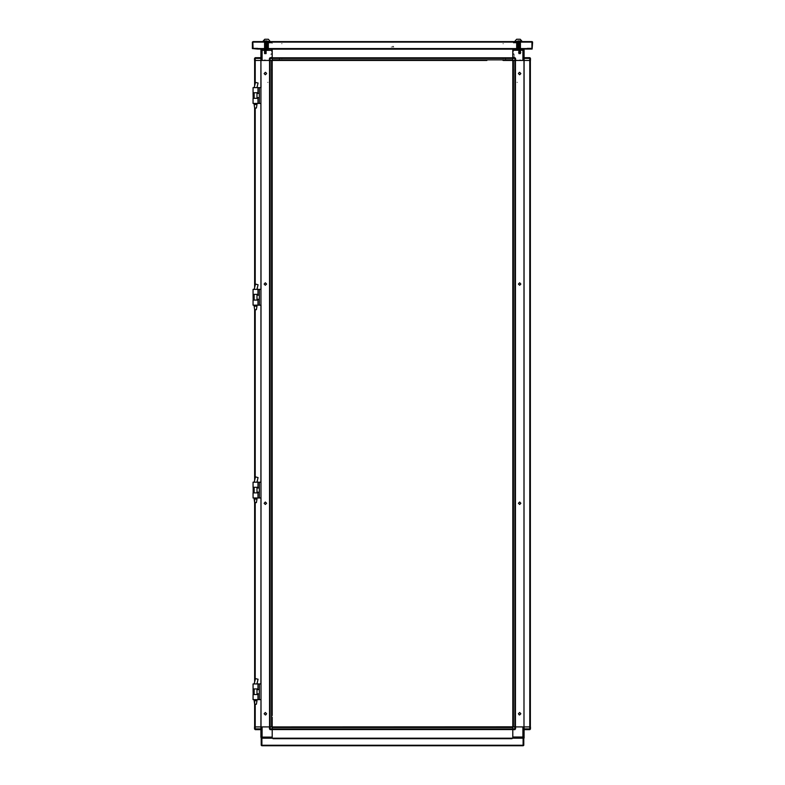 <?xml version="1.0" encoding="UTF-8"?>
<svg xmlns="http://www.w3.org/2000/svg" width="785" height="785" viewBox="0 0 785 785"><rect width="100%" height="100%" fill="white"/><g stroke="black" fill="none" stroke-linecap="round" stroke-linejoin="round"><path stroke-width="0.59" stroke-dasharray="3.92 2.94" d="M479.449 60.416L480.94 60.416M480.194 59.895L479.449 59.895L480.194 59.895M444.369 60.416L445.86 60.416M445.115 59.895L444.369 59.895L445.115 59.895M409.289 60.416L410.781 60.416M410.035 59.895L409.289 59.895L410.035 59.895M374.219 60.416L375.711 60.416M374.965 59.895L374.219 59.895L374.965 59.895M339.14 60.416L340.631 60.416M339.885 59.895L339.14 59.895L339.885 59.895M304.06 60.416L305.551 60.416M304.806 59.895L304.06 59.895L304.806 59.895M451.257 60.416L450.374 60.416L451.257 60.416M474.935 60.416L474.052 60.416L474.935 60.416M416.178 60.416L415.304 60.416L416.178 60.416M439.855 60.416L438.982 60.416L439.855 60.416M381.098 60.416L380.225 60.416L381.098 60.416M404.775 60.416L403.902 60.416L404.775 60.416M346.018 60.416L345.145 60.416L346.018 60.416M369.696 60.416L368.822 60.416L369.696 60.416M310.948 60.416L310.065 60.416L310.948 60.416M334.626 60.416L333.743 60.416L334.626 60.416M341.465 60.416L341.985 60.416L341.465 60.416M337.776 60.416L338.306 60.416L337.776 60.416M306.385 60.416L306.906 60.416L306.385 60.416M302.706 60.416L303.226 60.416L302.706 60.416M298.143 60.416L299.016 60.416L298.143 60.416M281.481 60.416L282.355 60.416L281.481 60.416M486.857 60.416L485.984 60.416L486.857 60.416M502.645 60.416L503.519 60.416L502.645 60.416M376.535 60.416L377.065 60.416L376.535 60.416M372.855 60.416L373.385 60.416L372.855 60.416M411.615 60.416L412.145 60.416L411.615 60.416M407.935 60.416L408.465 60.416L407.935 60.416M446.694 60.416L447.224 60.416L446.694 60.416M443.015 60.416L443.535 60.416L443.015 60.416M481.774 60.416L482.294 60.416L481.774 60.416M478.094 60.416L478.614 60.416L478.094 60.416M451.257 59.895L450.374 59.895L451.257 59.895M474.052 59.895L474.935 59.895L474.052 59.895M416.178 59.895L415.304 59.895L416.178 59.895M438.982 59.895L439.855 59.895L438.982 59.895M381.098 59.895L380.225 59.895L381.098 59.895M403.902 59.895L404.775 59.895L403.902 59.895M346.018 59.895L345.145 59.895L346.018 59.895M368.822 59.895L369.696 59.895L368.822 59.895M310.948 59.895L310.065 59.895L310.948 59.895M333.743 59.895L334.626 59.895L333.743 59.895M341.465 59.895L341.985 59.895L341.465 59.895M338.306 59.895L337.776 59.895L338.306 59.895M306.385 59.895L306.906 59.895L306.385 59.895M303.226 59.895L302.706 59.895L303.226 59.895M298.143 59.895L299.016 59.895L298.143 59.895M282.355 59.895L281.481 59.895L282.355 59.895M486.857 59.895L485.984 59.895L486.857 59.895M503.519 59.895L502.645 59.895L503.519 59.895M376.535 59.895L377.065 59.895L376.535 59.895M373.385 59.895L372.855 59.895L373.385 59.895M411.615 59.895L412.145 59.895L411.615 59.895M408.465 59.895L407.935 59.895L408.465 59.895M446.694 59.895L447.224 59.895L446.694 59.895M443.535 59.895L443.015 59.895L443.535 59.895M481.774 59.895L482.294 59.895L481.774 59.895M478.614 59.895L478.094 59.895L478.614 59.895M272.179 43.44L272.179 42.881L272.179 43.44M512.821 59.856L512.821 60.416L512.821 59.856M272.179 59.895L272.179 60.416L272.179 59.895M512.821 58.846L512.821 57.786M272.179 57.982L272.179 58.855M272.179 49.19L272.179 50.338M393.53 42.096L391.47 42.096L393.53 42.096M393.462 46.305L392.569 46.305M393.903 47.002L392.726 47.002L393.903 47.002M393.903 42.096L391.097 42.096L393.903 42.096M392.274 47.002L391.097 47.002L392.274 47.002M267.096 41.566L263.593 41.566L267.096 41.566M267.096 42.096L263.593 42.096L267.096 42.096M521.407 41.566L517.904 41.566L521.407 41.566M521.407 42.096L517.904 42.096L521.407 42.096M520.887 41.566L515.971 41.566L520.887 41.566M520.887 42.096L515.971 42.096L520.887 42.096M269.029 41.566L264.113 41.566L269.029 41.566M269.029 42.096L264.113 42.096L269.029 42.096M527.373 48.582L527.373 49.112M257.627 48.582L257.627 49.112M274.289 42.096L269.549 42.096L274.289 42.096M512.988 42.096L510.711 42.096L512.988 42.096M515.451 42.096L510.711 42.096L515.451 42.096M391.185 42.096L393.815 42.096L391.185 42.096M391.185 42.439L393.815 42.439L391.185 42.439M393.275 42.439L392.618 42.439M516.324 48.238L520.534 48.238L516.324 48.238M516.658 48.582L520.2 48.582L516.658 48.582M518.434 48.003L516.658 48.003L518.434 48.003M516.324 47.767L520.534 47.767L516.324 47.767M518.434 47.659L516.324 47.659L518.434 47.659M518.434 47.424L516.658 47.424L518.434 47.424M516.324 47.188L520.534 47.188L516.324 47.188M518.434 47.08L516.324 47.08L518.434 47.08M518.434 46.845L516.658 46.845L518.434 46.845M516.324 46.609L520.534 46.609L516.324 46.609M518.434 46.501L516.324 46.501L518.434 46.501M518.434 46.266L516.658 46.266L518.434 46.266M516.324 46.03L520.534 46.03L516.324 46.03M518.434 45.922L516.324 45.922L518.434 45.922M518.434 45.687L516.658 45.687L518.434 45.687M516.324 45.451L520.534 45.451L516.324 45.451M518.434 45.344L516.324 45.344L518.434 45.344M518.434 45.108L516.658 45.108L518.434 45.108M516.324 44.873L520.534 44.873L516.324 44.873M518.434 44.765L516.324 44.765L518.434 44.765M518.434 44.529L516.658 44.529L518.434 44.529M516.324 44.294L520.534 44.294L516.324 44.294M518.434 44.186L516.324 44.186L518.434 44.186M518.434 43.95L516.658 43.95L518.434 43.95M516.324 43.715L520.534 43.715L516.324 43.715M518.434 43.607L516.324 43.607L518.434 43.607M518.434 43.371L516.658 43.371L518.434 43.371M516.324 43.136L520.534 43.136L516.324 43.136M518.434 43.028L516.324 43.028L518.434 43.028M518.434 42.792L516.658 42.792L518.434 42.792M516.324 42.557L520.534 42.557L516.324 42.557M517.727 40.712L519.837 40.712L517.727 40.712M520.74 41.566L516.118 41.566L520.74 41.566M522.113 41.428L514.744 41.428M520.269 39.25L516.589 39.25M522.113 41.566L514.744 41.566M516.255 42.096L520.602 42.096L516.255 42.096M515.274 42.096L514.391 42.096L515.274 42.096M517.462 42.096L514.391 42.096L517.462 42.096M516.589 42.351L520.269 42.351L516.589 42.351M516.589 49.808L520.269 49.808L516.589 49.808M514.401 49.023L516.137 49.023M514.401 42.881L516.137 42.881M503.087 43.842L503.087 43.322M512.821 50.593L512.821 51.996L512.821 50.593M505.383 59.012L505.383 57.609M505.805 59.366L505.805 59.895M503.087 58.846L503.087 57.962M514.224 58.129L514.224 54.44L514.214 58.139M516.824 82.346L517.521 82.346M513.665 69.188L513.665 70.061L513.694 69.188M515.598 60.416L514.548 60.416L515.598 60.416M513.272 49.023L514.018 49.023M512.821 50.25L512.821 49.19M512.821 50.338L512.821 49.023M513.312 60.416L513.841 60.416M524.125 58.404L524.125 57.697L524.125 58.404M516.824 60.416L517.521 60.416M522.467 42.096L519.395 42.096L522.467 42.096M513.272 42.881L514.018 42.881M520.534 48.238L518.434 48.238L520.534 48.238M518.434 42.174L514.224 42.174L518.434 42.174M522.231 42.174L520.995 42.174L522.231 42.174M518.434 42.439L516.589 42.439L518.434 42.439M518.434 49.897L516.589 49.897L518.434 49.897M513.341 54.106L513.341 54.803M516.137 49.112L514.401 49.112M516.137 42.969L514.401 42.969M517.551 82.346L516.854 82.346M513.871 60.416L513.341 60.416M514.214 53.929L514.214 54.459M503.165 58.296L503.165 58.855M505.471 57.629L505.471 59.032M505.874 59.905L505.874 59.385M512.821 52.016L512.821 50.613L512.821 52.016M503.165 43.332L503.165 43.862M515.627 60.416L514.567 60.416L515.627 60.416M514.018 49.112L513.272 49.112M518.434 49.112L522.81 49.112L518.434 49.112M512.821 57.697L512.821 58.404M512.821 58.316L512.821 58.855M530.444 60.416L529.738 60.416M515.539 60.416L514.832 60.416M517.551 60.416L516.854 60.416M519.611 42.174L521.338 42.174L519.611 42.174M514.018 42.969L513.272 42.969M268.676 48.238L264.466 48.238L268.676 48.238M268.342 48.582L264.8 48.582L268.342 48.582M266.566 48.003L268.342 48.003L266.566 48.003M268.676 47.767L264.466 47.767L268.676 47.767M266.566 47.659L268.676 47.659L266.566 47.659M266.566 47.424L268.342 47.424L266.566 47.424M268.676 47.188L264.466 47.188L268.676 47.188M266.566 47.08L268.676 47.08L266.566 47.08M266.566 46.845L268.342 46.845L266.566 46.845M268.676 46.609L264.466 46.609L268.676 46.609M266.566 46.501L268.676 46.501L266.566 46.501M266.566 46.266L268.342 46.266L266.566 46.266M268.676 46.03L264.466 46.03L268.676 46.03M266.566 45.922L268.676 45.922L266.566 45.922M266.566 45.687L268.342 45.687L266.566 45.687M268.676 45.451L264.466 45.451L268.676 45.451M266.566 45.344L268.676 45.344L266.566 45.344M266.566 45.108L268.342 45.108L266.566 45.108M268.676 44.873L264.466 44.873L268.676 44.873M266.566 44.765L268.676 44.765L266.566 44.765M266.566 44.529L268.342 44.529L266.566 44.529M268.676 44.294L264.466 44.294L268.676 44.294M266.566 44.186L268.676 44.186L266.566 44.186M266.566 43.95L268.342 43.95L266.566 43.95M268.676 43.715L264.466 43.715L268.676 43.715M266.566 43.607L268.676 43.607L266.566 43.607M266.566 43.371L268.342 43.371L266.566 43.371M268.676 43.136L264.466 43.136L268.676 43.136M266.566 43.028L268.676 43.028L266.566 43.028M266.566 42.792L268.342 42.792L266.566 42.792M268.676 42.557L264.466 42.557L268.676 42.557M267.273 40.712L265.163 40.712L267.273 40.712M264.26 41.566L268.882 41.566L264.26 41.566M270.256 41.566L262.887 41.566M270.256 41.428L262.887 41.428M268.411 39.25L264.731 39.25M519.748 49.19L518.512 49.19L519.748 49.19M519.748 49.72L518.512 49.72L519.748 49.72M515.362 60.416L516.108 60.416L515.362 60.416M515.362 59.895L516.108 59.895L515.362 59.895M524.125 54.979L524.125 55.686L524.125 54.979M519.748 60.416L520.484 60.416L519.748 60.416M519.748 59.895L520.484 59.895L519.748 59.895M512.899 51.692L512.899 50.201L512.899 51.692M513.429 51.692L513.429 50.201L513.429 51.692M523.605 56.039L523.605 54.636L523.605 56.039M524.125 56.039L524.125 54.636L524.125 56.039M512.899 57.786L512.899 56.912L512.899 57.786M512.899 49.72L512.899 50.593L512.899 49.72M512.899 53.233L512.899 53.753L512.899 53.233M512.899 57.442L512.899 56.912L512.899 57.442M513.429 57.786L513.429 56.912L513.429 57.786M513.429 50.593L513.429 49.72L513.429 50.593M513.429 53.233L513.429 53.753L513.429 53.233M513.429 56.912L513.429 57.442L513.429 56.912M264.466 48.238L266.566 48.238L264.466 48.238M282.355 60.416L281.835 60.416L282.355 60.416M266.566 42.174L270.776 42.174L266.566 42.174M262.769 42.174L264.005 42.174L262.769 42.174M266.566 42.439L268.411 42.439L266.566 42.439M266.566 49.897L268.411 49.897L266.566 49.897M271.659 54.106L271.659 54.803M270.786 54.459L270.786 53.929M268.863 49.112L270.599 49.112M268.863 42.969L270.599 42.969M267.45 82.346L268.146 82.346M271.306 69.188L271.306 70.061L271.335 69.188M271.129 60.416L271.659 60.416M281.835 58.296L281.835 58.855M279.529 57.629L279.529 59.032M279.126 59.905L279.126 59.385M281.835 43.332L281.835 43.862M269.373 60.416L270.433 60.416L269.373 60.416M270.982 49.112L271.728 49.112M266.566 49.112L262.19 49.112L266.566 49.112M263.76 60.416L262.71 60.416L263.76 60.416M267.45 60.416L268.146 60.416M265.389 42.174L263.662 42.174L265.389 42.174M270.982 42.969L271.728 42.969M520.514 53.841L518.797 53.841L520.514 53.841M519.66 53.704L518.6 53.704L519.66 53.704M518.6 53.625L519.66 53.625L518.6 53.625M520.514 53.488L518.797 53.488L520.514 53.488M519.66 53.351L518.6 53.351L519.66 53.351M520.71 53.625L519.66 53.625L520.71 53.625M518.6 53.272L519.66 53.272L518.6 53.272M520.514 53.144L518.797 53.144L520.514 53.144M519.66 53.007L518.6 53.007L519.66 53.007M520.71 53.272L519.66 53.272L520.71 53.272M518.6 52.929L519.66 52.929L518.6 52.929M520.514 52.791L518.797 52.791L520.514 52.791M519.66 52.654L518.6 52.654L519.66 52.654M520.71 52.929L519.66 52.929L520.71 52.929M518.6 52.575L519.66 52.575L518.6 52.575M520.514 52.438L518.797 52.438L520.514 52.438M519.66 52.301L518.6 52.301L519.66 52.301M520.71 52.575L519.66 52.575L520.71 52.575M518.6 52.222L519.66 52.222L518.6 52.222M520.514 52.085L518.797 52.085L520.514 52.085M519.66 51.947L518.6 51.947L519.66 51.947M520.71 52.222L519.66 52.222L520.71 52.222M518.6 51.879L519.66 51.879L518.6 51.879M520.514 51.741L518.797 51.741L520.514 51.741M519.66 51.604L518.6 51.604L519.66 51.604M520.71 51.879L519.66 51.879L520.71 51.879M518.6 51.525L519.66 51.525L518.6 51.525M520.514 51.388L518.797 51.388L520.514 51.388M519.66 51.251L518.6 51.251L519.66 51.251M520.71 51.525L519.66 51.525L520.71 51.525M518.6 51.172L519.66 51.172L518.6 51.172M520.514 51.035L518.797 51.035L520.514 51.035M519.66 50.897L518.6 50.897L519.66 50.897M520.71 51.172L519.66 51.172L520.71 51.172M518.6 50.819L519.66 50.819L518.6 50.819M520.514 50.682L518.797 50.682L520.514 50.682M519.66 50.554L518.6 50.554L519.66 50.554M520.71 50.819L519.66 50.819L520.71 50.819M518.6 50.475L519.66 50.475L518.6 50.475M520.514 50.338L518.797 50.338L520.514 50.338M519.66 50.201L518.6 50.201L519.66 50.201M520.71 50.475L519.66 50.475L520.71 50.475M518.6 50.122L519.66 50.122L518.6 50.122M520.514 49.985L518.797 49.985L520.514 49.985M519.66 49.847L518.6 49.847L519.66 49.847M520.71 50.122L519.66 50.122L520.71 50.122M518.6 49.769L520.71 49.73L518.6 49.73M520.514 49.632L518.797 49.632L520.514 49.632M519.66 49.494L518.6 49.494L519.66 49.494M518.6 49.416L519.66 49.416L518.6 49.416M520.514 49.278L518.797 49.278L520.514 49.278M519.66 49.151L518.6 49.151L519.66 49.151M520.71 49.416L519.66 49.416L520.71 49.416M518.6 49.072L519.66 49.072L518.6 49.072M520.514 48.935L518.797 48.935L520.514 48.935M519.66 48.798L518.6 48.798L519.66 48.798M520.71 49.072L519.66 49.072L520.71 49.072M518.6 48.719L519.66 48.719L518.6 48.719M520.514 48.582L518.797 48.582L520.514 48.582M519.66 48.444L518.6 48.444L519.66 48.444M520.71 48.719L519.66 48.719L520.71 48.719M518.6 48.366L519.66 48.366L518.6 48.366M520.514 48.228L518.797 48.228L520.514 48.228M519.66 48.091L518.6 48.091L519.66 48.091M520.71 48.366L519.66 48.366L520.71 48.366M518.6 48.013L519.66 48.013L518.6 48.013M520.514 47.875L518.797 47.875L520.514 47.875M519.66 47.748L518.6 47.748L519.66 47.748M520.71 48.013L519.66 48.013L520.71 48.013M518.6 47.669L519.66 47.669L518.6 47.669M520.514 47.532L518.797 47.532L520.514 47.532M519.66 47.394L518.6 47.394L519.66 47.394M520.71 47.669L519.66 47.669L520.71 47.669M518.6 47.316L519.66 47.316L518.6 47.316M520.514 47.178L518.797 47.178L520.514 47.178M519.66 47.041L518.6 47.041L519.66 47.041M520.71 47.316L519.66 47.316L520.71 47.316M518.6 46.963L519.66 46.963L518.6 46.963M520.514 46.825L518.797 46.825L520.514 46.825M519.66 46.688L518.6 46.688L519.66 46.688M520.71 46.963L519.66 46.963L520.71 46.963M518.6 46.609L519.66 46.609L518.6 46.609M520.514 46.472L518.797 46.472L520.514 46.472M519.66 46.344L518.6 46.344L519.66 46.344M520.71 46.609L519.66 46.609L520.71 46.609M518.6 46.266L519.66 46.266L518.6 46.266M520.514 46.129L518.797 46.129L520.514 46.129M519.66 45.991L518.6 45.991L519.66 45.991M520.71 46.266L519.66 46.266L520.71 46.266M518.6 45.913L519.66 45.913L518.6 45.913M520.514 45.775L518.797 45.775L520.514 45.775M519.66 45.638L518.6 45.638L519.66 45.638M520.71 45.913L519.66 45.913L520.71 45.913M518.6 45.559L519.66 45.559L518.6 45.559M520.514 45.422L518.797 45.422L520.514 45.422M519.66 45.285L518.6 45.285L519.66 45.285M520.71 45.559L519.66 45.559L520.71 45.559M518.6 45.206L519.66 45.206L518.6 45.206M520.514 45.069L518.797 45.069L520.514 45.069M519.66 44.941L518.6 44.941L519.66 44.941M520.71 45.206L519.66 45.206L520.71 45.206M518.6 44.863L519.66 44.863L518.6 44.863M520.514 44.725L518.797 44.725L520.514 44.725M519.66 44.588L518.6 44.588L519.66 44.588M520.71 44.863L519.66 44.863L520.71 44.863M518.6 44.509L519.66 44.509L518.6 44.509M520.514 44.372L518.797 44.372L520.514 44.372M519.66 44.235L518.6 44.235L519.66 44.235M520.71 44.509L519.66 44.509L520.71 44.509M518.6 44.156L519.66 44.156L518.6 44.156M520.514 44.019L518.797 44.019L520.514 44.019M519.66 43.881L518.6 43.881L519.66 43.881M520.71 44.156L519.66 44.156L520.71 44.156M518.6 43.803L519.66 43.803L518.6 43.803M520.514 43.666L518.797 43.666L520.514 43.666M519.66 43.538L518.6 43.538L519.66 43.538M520.71 43.803L519.66 43.803L520.71 43.803M518.6 43.46L519.66 43.46L518.6 43.46M520.514 43.322L518.797 43.322L520.514 43.322M519.66 43.185L518.6 43.185L519.66 43.185M520.71 43.46L519.66 43.46L520.71 43.46M518.6 43.106L519.66 43.106L518.6 43.106M520.514 42.969L518.797 42.969L520.514 42.969M519.66 42.832L518.6 42.832L519.66 42.832M520.71 43.106L519.66 43.106L520.71 43.106M518.6 42.753L519.66 42.753L518.6 42.753M520.514 42.616L518.797 42.616L520.514 42.616M519.66 42.478L518.6 42.478L519.66 42.478M520.71 42.753L519.66 42.753L520.71 42.753M518.6 42.4L519.66 42.4L518.6 42.4M520.514 42.262L518.797 42.262L520.514 42.262M519.66 42.135L518.6 42.135L519.66 42.135M520.71 42.4L519.66 42.4L520.71 42.4M519.66 41.566L517.551 41.566L519.66 41.566M517.629 40.594L519.66 40.594L517.629 40.594M519.66 40.594L521.682 40.594L519.66 40.594M268.745 42.096L264.398 42.096L268.745 42.096M269.726 42.096L270.609 42.096L269.726 42.096M267.538 42.096L270.609 42.096L267.538 42.096M268.411 42.351L264.731 42.351L268.411 42.351M268.411 49.808L264.731 49.808L268.411 49.808M270.599 49.023L268.863 49.023M270.599 42.881L268.863 42.881M281.913 43.842L281.913 43.322M279.617 59.012L279.617 57.609M279.195 59.366L279.195 59.895M281.913 58.846L281.913 57.962M268.176 82.346L267.479 82.346M269.402 60.416L270.452 60.416L269.402 60.416M271.728 49.023L270.982 49.023M272.179 58.404L272.179 57.697M272.179 50.25L272.179 49.023M272.179 58.846L272.179 57.962M269.461 60.416L270.168 60.416M254.556 60.416L255.262 60.416M271.688 60.416L271.159 60.416M260.875 58.404L260.875 57.697M262.739 60.416L263.789 60.416L262.739 60.416M268.176 60.416L267.479 60.416M262.533 42.096L265.605 42.096L262.533 42.096M271.728 42.881L270.982 42.881M518.6 50.044L520.71 50.044L518.6 50.044M518.777 49.926L520.534 49.926L518.777 49.926M518.777 50.171L520.534 50.171L518.777 50.171M518.6 50.368L520.71 50.368L518.6 50.368M518.777 50.24L520.534 50.24L518.777 50.24M518.777 50.485L520.534 50.485L518.777 50.485M518.6 50.682L520.71 50.682L518.6 50.682M518.777 50.564L520.534 50.564L518.777 50.564M518.777 50.809L520.534 50.809L518.777 50.809M518.6 51.005L520.71 51.005L518.6 51.005M518.777 50.878L520.534 50.878L518.777 50.878M518.777 51.123L520.534 51.123L518.777 51.123M518.6 51.319L520.71 51.319L518.6 51.319M518.777 51.192L520.534 51.192L518.777 51.192M518.777 51.437L520.534 51.437L518.777 51.437M518.6 51.633L520.71 51.633L518.6 51.633M518.777 51.516L520.534 51.516L518.777 51.516M518.777 51.761L520.534 51.761L518.777 51.761M518.6 51.957L520.71 51.957L518.6 51.957M518.777 51.83L520.534 51.83L518.777 51.83M518.777 52.075L520.534 52.075L518.777 52.075M518.6 52.271L520.71 52.271L518.6 52.271M518.777 52.153L520.534 52.153L518.777 52.153M520.7 52.281L518.6 52.281L520.7 52.281M520.71 49.72L518.6 49.72L520.71 49.72M520.534 49.857L518.777 49.857L520.534 49.857M518.169 52.281L521.152 52.281L518.169 52.281M517.364 49.72L521.946 49.72L517.364 49.72M264.486 53.841L266.203 53.841L264.486 53.841M265.34 53.704L266.4 53.704L265.34 53.704M266.4 53.625L265.34 53.625L266.4 53.625M264.486 53.488L266.203 53.488L264.486 53.488M265.34 53.351L266.4 53.351L265.34 53.351M264.29 53.625L265.34 53.625L264.29 53.625M266.4 53.272L265.34 53.272L266.4 53.272M264.486 53.144L266.203 53.144L264.486 53.144M265.34 53.007L266.4 53.007L265.34 53.007M264.29 53.272L265.34 53.272L264.29 53.272M266.4 52.929L265.34 52.929L266.4 52.929M264.486 52.791L266.203 52.791L264.486 52.791M265.34 52.654L266.4 52.654L265.34 52.654M264.29 52.929L265.34 52.929L264.29 52.929M266.4 52.575L265.34 52.575L266.4 52.575M264.486 52.438L266.203 52.438L264.486 52.438M265.34 52.301L266.4 52.301L265.34 52.301M264.29 52.575L265.34 52.575L264.29 52.575M266.4 52.222L265.34 52.222L266.4 52.222M264.486 52.085L266.203 52.085L264.486 52.085M265.34 51.947L266.4 51.947L265.34 51.947M264.29 52.222L265.34 52.222L264.29 52.222M266.4 51.879L265.34 51.879L266.4 51.879M264.486 51.741L266.203 51.741L264.486 51.741M265.34 51.604L266.4 51.604L265.34 51.604M264.29 51.879L265.34 51.879L264.29 51.879M266.4 51.525L265.34 51.525L266.4 51.525M264.486 51.388L266.203 51.388L264.486 51.388M265.34 51.251L266.4 51.251L265.34 51.251M264.29 51.525L265.34 51.525L264.29 51.525M266.4 51.172L265.34 51.172L266.4 51.172M264.486 51.035L266.203 51.035L264.486 51.035M265.34 50.897L266.4 50.897L265.34 50.897M264.29 51.172L265.34 51.172L264.29 51.172M266.4 50.819L265.34 50.819L266.4 50.819M264.486 50.682L266.203 50.682L264.486 50.682M265.34 50.554L266.4 50.554L265.34 50.554M264.29 50.819L265.34 50.819L264.29 50.819M266.4 50.475L265.34 50.475L266.4 50.475M264.486 50.338L266.203 50.338L264.486 50.338M265.34 50.201L266.4 50.201L265.34 50.201M264.29 50.475L265.34 50.475L264.29 50.475M266.4 50.122L265.34 50.122L266.4 50.122M264.486 49.985L266.203 49.985L264.486 49.985M265.34 49.847L266.4 49.847L265.34 49.847M264.29 50.122L265.34 50.122L264.29 50.122M266.4 49.769L265.34 49.769L266.4 49.769M264.486 49.632L266.203 49.632L264.486 49.632M265.34 49.494L266.4 49.494L265.34 49.494M264.29 49.769L265.34 49.769L264.29 49.769M266.4 49.416L265.34 49.416L266.4 49.416M264.486 49.278L266.203 49.278L264.486 49.278M265.34 49.151L266.4 49.151L265.34 49.151M264.29 49.416L265.34 49.416L264.29 49.416M266.4 49.072L265.34 49.072L266.4 49.072M264.486 48.935L266.203 48.935L264.486 48.935M265.34 48.798L266.4 48.798L265.34 48.798M264.29 49.072L265.34 49.072L264.29 49.072M266.4 48.719L265.34 48.719L266.4 48.719M264.486 48.582L266.203 48.582L264.486 48.582M265.34 48.444L266.4 48.444L265.34 48.444M264.29 48.719L265.34 48.719L264.29 48.719M266.4 48.366L265.34 48.366L266.4 48.366M264.486 48.228L266.203 48.228L264.486 48.228M265.34 48.091L266.4 48.091L265.34 48.091M264.29 48.366L265.34 48.366L264.29 48.366M266.4 48.013L265.34 48.013L266.4 48.013M264.486 47.875L266.203 47.875L264.486 47.875M265.34 47.748L266.4 47.748L265.34 47.748M264.29 48.013L265.34 48.013L264.29 48.013M266.4 47.669L265.34 47.669L266.4 47.669M264.486 47.532L266.203 47.532L264.486 47.532M265.34 47.394L266.4 47.394L265.34 47.394M264.29 47.669L265.34 47.669L264.29 47.669M266.4 47.316L265.34 47.316L266.4 47.316M264.486 47.178L266.203 47.178L264.486 47.178M265.34 47.041L266.4 47.041L265.34 47.041M264.29 47.316L265.34 47.316L264.29 47.316M266.4 46.963L265.34 46.963L266.4 46.963M264.486 46.825L266.203 46.825L264.486 46.825M265.34 46.688L266.4 46.688L265.34 46.688M264.29 46.963L265.34 46.963L264.29 46.963M266.4 46.609L265.34 46.609L266.4 46.609M264.486 46.472L266.203 46.472L264.486 46.472M265.34 46.344L266.4 46.344L265.34 46.344M264.29 46.609L265.34 46.609L264.29 46.609M266.4 46.266L265.34 46.266L266.4 46.266M264.486 46.129L266.203 46.129L264.486 46.129M265.34 45.991L266.4 45.991L265.34 45.991M264.29 46.266L265.34 46.266L264.29 46.266M266.4 45.913L265.34 45.913L266.4 45.913M264.486 45.775L266.203 45.775L264.486 45.775M265.34 45.638L266.4 45.638L265.34 45.638M264.29 45.913L265.34 45.913L264.29 45.913M266.4 45.559L265.34 45.559L266.4 45.559M264.486 45.422L266.203 45.422L264.486 45.422M265.34 45.285L266.4 45.285L265.34 45.285M264.29 45.559L265.34 45.559L264.29 45.559M266.4 45.206L265.34 45.206L266.4 45.206M264.486 45.069L266.203 45.069L264.486 45.069M265.34 44.941L266.4 44.941L265.34 44.941M264.29 45.206L265.34 45.206L264.29 45.206M266.4 44.863L265.34 44.863L266.4 44.863M264.486 44.725L266.203 44.725L264.486 44.725M265.34 44.588L266.4 44.588L265.34 44.588M264.29 44.863L265.34 44.863L264.29 44.863M266.4 44.509L265.34 44.509L266.4 44.509M264.486 44.372L266.203 44.372L264.486 44.372M265.34 44.235L266.4 44.235L265.34 44.235M264.29 44.509L265.34 44.509L264.29 44.509M266.4 44.156L265.34 44.156L266.4 44.156M264.486 44.019L266.203 44.019L264.486 44.019M265.34 43.881L266.4 43.881L265.34 43.881M264.29 44.156L265.34 44.156L264.29 44.156M266.4 43.803L265.34 43.803L266.4 43.803M264.486 43.666L266.203 43.666L264.486 43.666M265.34 43.538L266.4 43.538L265.34 43.538M264.29 43.803L265.34 43.803L264.29 43.803M266.4 43.46L265.34 43.46L266.4 43.46M264.486 43.322L266.203 43.322L264.486 43.322M265.34 43.185L266.4 43.185L265.34 43.185M264.29 43.46L265.34 43.46L264.29 43.46M266.4 43.106L265.34 43.106L266.4 43.106M264.486 42.969L266.203 42.969L264.486 42.969M265.34 42.832L266.4 42.832L265.34 42.832M264.29 43.106L265.34 43.106L264.29 43.106M266.4 42.753L265.34 42.753L266.4 42.753M264.486 42.616L266.203 42.616L264.486 42.616M265.34 42.478L266.4 42.478L265.34 42.478M264.29 42.753L265.34 42.753L264.29 42.753M266.4 42.4L265.34 42.4L266.4 42.4M264.486 42.262L266.203 42.262L264.486 42.262M265.34 42.135L266.4 42.135L265.34 42.135M264.29 42.4L265.34 42.4L264.29 42.4M265.34 41.566L267.45 41.566L265.34 41.566M267.371 40.594L265.34 40.594L267.371 40.594M265.34 40.594L263.318 40.594L265.34 40.594M265.251 49.19L264.025 49.19L265.251 49.19M265.251 49.72L264.025 49.72L265.251 49.72M269.638 60.416L268.892 60.416L269.638 60.416M269.638 59.895L268.892 59.895L269.638 59.895M260.875 54.979L260.875 55.686L260.875 54.979M265.251 60.416L264.516 60.416L265.251 60.416M265.251 59.895L264.516 59.895L265.251 59.895M272.101 51.692L272.101 50.201L272.101 51.692M271.571 51.692L271.571 50.201L271.571 51.692M261.395 56.039L261.395 54.636L261.395 56.039M260.875 56.039L260.875 54.636L260.875 56.039M272.101 57.786L272.101 56.912L272.101 57.786M272.101 49.72L272.101 50.593L272.101 49.72M272.101 53.233L272.101 53.753L272.101 53.233M272.101 57.442L272.101 56.912L272.101 57.442M271.571 57.786L271.571 56.912L271.571 57.786M271.571 50.593L271.571 49.72L271.571 50.593M271.571 53.233L271.571 53.753L271.571 53.233M271.571 56.912L271.571 57.442L271.571 56.912"/><path stroke-width="1.18" d="M531.936 41.566L532.112 48.582L527.373 48.582L527.373 49.112L527.373 48.405L531.936 48.405L531.936 42.096L253.064 42.096L253.064 41.566L532.102 41.566L532.632 42.096L532.102 49.112L257.627 49.112L257.627 48.405L253.064 48.405L252.888 42.096L252.888 48.582L527.373 48.582M514.744 41.566L522.113 41.566L520.269 39.25L516.589 39.25L514.744 41.428L522.113 41.428L520.269 39.25M522.898 49.112L522.898 60.416L503.165 60.416L512.821 60.416L512.821 57.697L514.832 57.697L512.821 57.697L512.821 50.25L524.125 50.25L524.007 49.72M272.179 49.112L512.821 49.112M530.287 57.962L530.444 60.416L524.017 60.416L524.017 726.9L512.791 726.9L512.791 60.416L503.165 60.416M262.887 41.566L270.256 41.566L268.411 39.25L264.731 39.25L262.887 41.428L270.256 41.428M306.385 60.416L303.226 60.416M341.465 60.416L338.306 60.416M376.535 60.416L373.385 60.416M411.615 60.416L408.465 60.416M446.694 60.416L443.535 60.416M481.774 60.416L478.614 60.416M333.743 60.416L310.948 60.416M368.822 60.416L346.018 60.416M403.902 60.416L381.098 60.416M438.982 60.416L416.178 60.416M474.052 60.416L451.257 60.416M486.857 60.416L272.179 60.416L281.481 60.416L272.209 60.416L272.209 715.498M298.143 60.416L281.835 60.416M512.821 57.786L272.179 57.786L512.821 57.786L512.821 58.345L272.179 58.345L272.179 59.856L512.821 59.856L512.821 58.345M272.179 58.404L270.168 58.404L270.168 57.697L272.179 57.697L272.179 60.416L262.102 60.416L262.102 50.338L260.875 50.338L260.875 60.416L269.461 60.416L269.461 58.404L270.168 57.697L272.179 57.697L272.179 49.19M255.262 60.416L255.262 57.697L260.875 57.697L260.875 58.404L254.556 58.404L254.556 60.416L260.875 60.416L255.233 60.416L255.233 83.338M256.95 700.74L256.43 704.243L254.674 704.243L254.144 700.74L256.95 700.74L256.95 699.67M256.95 306.199L256.43 309.702L254.674 309.702L254.674 480.145L254.674 309.702L254.144 306.199L256.95 306.199L256.95 305.12M253.192 300.037L253.094 294.424L258 294.424L258 289.341L253.094 289.341L253.094 289.871L253.094 289.341M258 305.12L253.094 305.12L253.094 300.037L258 300.037L258 305.12L259.305 305.12L259.305 289.341L260.983 289.341L260.954 103.424L259.305 103.424L259.305 87.635L260.983 87.635L260.954 60.416L260.983 726.9L260.875 729.618L255.262 729.618L255.262 728.912L260.875 728.912M512.791 447.018L512.791 445.527M512.791 662L512.791 662.883M512.791 627.804L512.791 651.481M512.791 591.851L512.791 615.528M512.791 557.644L512.791 581.322M512.791 545.369L512.791 546.242M512.791 441.013L512.791 440.14L512.791 441.013M512.791 381.382L512.791 382.256M512.791 347.176L512.791 370.854M512.791 311.223L512.791 335.784M512.791 135.834L512.791 159.512M512.791 100.755L512.791 124.432M512.791 96.241L512.791 97.605M512.791 93.395L512.791 94.749M512.791 88.833L512.791 89.706M512.791 304.384L512.791 305.218M512.791 306.709L512.791 308.063M512.791 374.013L512.791 375.377M512.791 444.173L512.791 444.693M512.791 514.852L512.791 514.322M512.791 518.532L512.791 518.012M512.791 552.257L512.791 553.611M512.791 549.402L512.791 550.766M512.791 587.327L512.791 588.691M512.791 584.482L512.791 585.836M512.791 657.487L512.791 658.841M512.791 654.631L512.791 655.995M253.094 300.047L253.094 305.129L254.144 305.129L254.144 306.199L254.144 305.129M512.821 728.912L514.832 728.912L514.832 729.618L512.821 729.618L512.821 726.9L511.938 726.812L272.179 726.9L512.821 726.9M512.821 738.204L272.179 738.204M524.125 728.912L530.444 728.912L530.444 726.9L524.017 726.9L524.046 60.416L515.539 60.416L515.539 58.404L514.832 58.404L514.832 57.697L515.539 58.404L515.539 60.416M272.179 729.53L512.821 729.53L272.179 729.53L272.179 728.961L512.821 728.961L512.821 727.459L272.179 727.459L272.179 728.961M272.179 728.912L272.179 729.618L270.168 729.618L270.168 728.912L272.179 728.912L272.179 726.9L270.168 726.9L270.168 728.912L269.461 728.912L270.168 729.618M260.983 737.596L260.875 729.618L255.262 729.618L254.556 728.961L254.556 726.9L260.875 726.9L260.875 737.066L262.102 737.066L262.102 726.9L270.168 726.9M272.209 94.749L272.209 96.241M272.209 305.218L272.209 306.709M272.209 515.686L272.209 517.178M272.209 100.755L272.209 101.638M272.209 171.787L272.209 170.914M272.209 299.821L272.209 300.704M272.209 311.223L272.209 312.106M272.209 405.06L272.209 381.382M272.209 441.013L272.209 417.335M272.209 487.495L272.209 511.172M272.209 521.691L272.209 522.565M272.209 592.724L272.209 591.851M272.209 651.481L272.209 650.598M272.209 662.883L272.209 662M272.209 658.321L272.209 657.487M272.209 654.631L272.209 655.161L272.209 654.631M272.209 88.833L272.209 89.706M272.209 553.082L272.209 553.611M272.209 549.402L272.209 549.932M272.209 444.173L272.209 444.693L272.209 444.173M272.209 377.693L272.209 376.869M272.209 374.013L272.209 374.543L272.209 374.013M272.209 167.755L272.209 167.234M256.95 104.493L256.43 108.006L254.674 108.006L254.674 287.29L254.674 108.006L254.144 104.493L256.95 104.493L256.95 103.424M253.192 694.578L253.094 688.965L258 688.965L258 683.882L253.094 683.882L253.094 684.412L253.094 683.882M253.094 694.578L258 694.578L258 699.67L253.094 699.67L253.094 694.578L253.094 699.68L254.144 699.68L254.144 700.74M253.192 98.341L253.094 92.728L258 92.728L258 87.635L253.094 87.635L253.094 88.175L253.094 87.635M258 103.424L253.094 103.424L253.094 98.341L258 98.341L258 103.424L259.305 103.424M253.094 487.279L258 487.269L258 482.186L253.094 482.186L253.094 487.279L253.094 482.706M253.094 492.892L253.094 497.445L253.094 492.882L258 492.882L258 497.975L253.094 497.975L254.144 497.975L254.144 499.044L256.95 499.044L256.95 497.975M253.094 98.351L253.094 103.434L254.144 103.434L254.144 104.493L254.144 103.424M254.674 502.547L254.144 499.044L254.674 502.547L256.43 502.547L256.95 499.044M530.444 60.416L530.444 58.404L524.125 58.404M530.444 58.404L529.738 57.697L524.125 57.697L529.738 57.697L529.738 60.416M270.168 60.416L270.168 58.404L269.461 58.404L269.461 60.416M272.179 57.697L272.179 50.338L262.102 50.338L262.102 49.112L260.875 50.338M512.821 738.116L512.821 729.618L512.821 736.978L524.125 736.978L524.125 726.9L529.767 726.9L529.767 60.416L524.125 60.416L524.125 50.25L523.36 49.112M514.832 726.9L514.832 728.912L515.539 728.912L515.539 726.9L522.898 726.9L522.898 738.204L524.125 736.978L524.125 738.116L523.36 738.116M529.738 726.9L529.738 729.618L524.125 729.618M255.262 729.618L254.556 728.912L255.262 728.912L255.262 726.9M262.102 738.204L262.102 737.066L272.179 737.066L272.179 729.618L272.179 738.116M519.631 282.816L520.857 284.042L519.631 285.269L518.404 284.042L519.631 282.816M519.631 72.348L520.857 73.574L519.631 74.801L518.404 73.574L519.248 72.406M519.631 504.5L520.857 503.273L519.631 502.047L518.404 503.273L519.631 504.5M519.631 714.968L520.857 713.742L519.631 712.515L518.404 713.742L519.248 714.909M265.369 504.5L264.143 503.273L265.369 502.047L266.596 503.273L265.369 504.5M265.369 714.968L264.143 713.742L265.369 712.515L266.596 713.742L265.752 714.909M265.369 282.816L264.143 284.042L265.369 285.269L266.596 284.042L265.369 282.816M265.369 72.348L264.143 73.574L265.369 74.801L266.596 73.574L265.752 72.406M299.016 60.416L302.706 60.416L299.016 60.416M306.906 60.416L310.065 60.416L306.906 60.416M334.626 60.416L337.776 60.416L334.626 60.416M341.985 60.416L345.145 60.416L341.985 60.416M369.696 60.416L372.855 60.416L369.696 60.416M377.065 60.416L380.225 60.416L377.065 60.416M404.775 60.416L407.935 60.416L404.775 60.416M412.145 60.416L415.304 60.416L412.145 60.416M439.855 60.416L443.015 60.416L439.855 60.416M447.224 60.416L450.374 60.416L447.224 60.416M474.935 60.416L478.094 60.416L474.935 60.416M482.294 60.416L485.984 60.416L482.294 60.416M257.627 48.582L257.627 49.112L252.368 48.582L252.368 42.096L253.064 41.566M524.017 49.72L523.536 49.19M512.821 49.19L512.821 57.697M260.875 58.404L260.875 60.416M254.556 58.404L255.262 57.697L254.556 58.345L254.556 60.416M269.461 58.404L270.168 57.697M261.64 49.19L260.875 49.19L260.875 57.697M256.96 683.882L258.108 679.26L255.468 678.623L254.831 681.223L255.468 678.623M256.96 289.341L258.108 284.71L255.468 284.072L254.831 286.672L255.468 284.072M253.094 293.718L253.094 289.861L253.094 293.718M258 289.341L259.305 289.341M259.305 305.12L260.983 305.12L260.954 482.186L259.305 482.186L259.305 497.975L260.983 497.975L260.954 683.882L259.305 683.882L259.305 699.67L260.983 699.67L260.954 726.9L269.461 726.9L269.461 728.912M515.421 726.9L515.421 60.416M530.326 60.416L530.326 726.9M513.351 726.9L514.862 726.9L514.862 60.416L513.351 60.416L513.351 726.9M512.791 417.335L512.791 440.14M512.791 206.867L512.791 229.671M512.791 376.869L512.791 377.693M514.832 729.618L515.539 728.912L515.539 726.9M530.444 728.912L529.738 729.618M530.444 727.459L530.287 729.353M261.464 738.116L260.993 737.596M272.974 738.204L272.974 738.734L512.026 738.734L512.026 738.204L261.925 738.204L261.925 745.75L523.075 745.75L523.075 745.22L523.252 745.75L523.781 745.22L523.252 745.22L523.252 738.204L523.781 738.204L523.781 745.22M511.153 745.75L523.252 745.75M261.219 745.22L261.219 738.204L261.748 738.204L261.748 745.22L261.219 745.22L261.748 745.75L261.748 745.22L523.075 745.22L523.075 738.204L512.026 738.204M261.748 745.75L273.847 745.75M261.64 738.204L260.875 737.066M255.233 704.243L255.233 726.9L260.875 726.9M269.579 726.9L269.579 60.416L269.579 726.9M254.674 726.9L254.674 700.74L254.674 726.9M254.674 681.841L254.674 499.044L254.625 682.037M254.674 85.594L254.674 60.416L254.625 85.791M271.649 60.416L270.138 60.416L270.138 726.9L271.649 726.9L271.649 60.416M272.209 229.671L272.209 206.867M272.209 655.995L272.209 655.161M272.209 717.245L272.209 726.9M272.209 447.852L272.209 447.018M272.209 445.527L272.209 444.693M272.209 375.377L272.209 374.543M256.96 87.635L258.108 83.014L255.468 82.376L254.831 84.976L255.468 82.376M253.094 688.268L253.094 684.402L253.094 688.268M258 699.67L259.305 699.67M258 683.882L259.305 683.882M253.094 92.022L253.094 88.165L253.094 92.022M258 87.635L259.305 87.635M253.192 487.269L253.192 492.882M258 497.975L259.305 497.975M258 482.186L259.305 482.186M256.96 482.186L258.108 477.565L255.468 476.927L254.831 479.517L255.468 476.927M514.832 60.416L514.832 58.404L512.821 58.404M512.821 49.161L272.179 49.161M512.821 57.756L272.179 57.756M254.163 683.882L254.831 681.223L254.154 683.882M254.163 289.341L254.831 286.672L254.154 289.341M515.451 726.9L515.451 60.416M272.179 738.155L512.821 738.155M272.179 729.559L512.821 729.559M269.549 60.416L269.549 726.9M255.233 679.584L255.233 502.547M255.233 477.879L255.233 309.702M255.233 285.034L255.233 108.006M254.163 87.635L254.831 84.976L254.154 87.635M254.163 482.186L254.831 479.527L254.154 482.186M254.144 694.578L254.144 688.965M256.95 694.578L256.95 688.965M254.144 300.037L254.144 294.424M256.95 300.037L256.95 294.424M256.95 295.121L259.305 295.121M256.95 299.33L259.305 299.33M254.674 309.702L254.144 306.199M254.144 98.341L254.144 92.728M256.95 98.341L256.95 92.728M256.95 689.672L259.305 689.672M256.95 693.881L259.305 693.881M256.95 93.425L259.305 93.425M256.95 97.634L259.305 97.634M256.95 487.976L259.305 487.976M256.95 492.185L259.305 492.185M254.144 499.044L254.144 497.975M254.144 492.882L254.144 487.269M256.95 492.882L256.95 487.269"/></g></svg>
